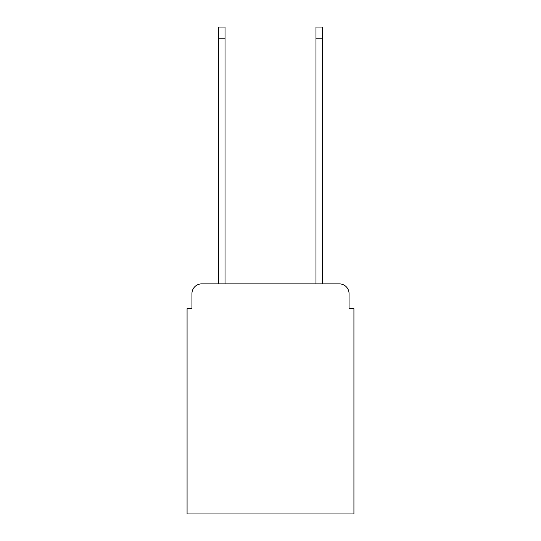 <?xml version="1.0" encoding="UTF-8"?>
<svg xmlns="http://www.w3.org/2000/svg" width="541" height="541" viewBox="0 0 541 541"><rect width="100%" height="100%" fill="white"/><g stroke="black" fill="none" stroke-linecap="round" stroke-linejoin="round"><path stroke-width="0.81" d="M191.947 293.607L191.947 308.681L191.947 293.607A9.731 9.731 0 0 1 201.671 283.876L218.699 283.876L218.699 27.05L225.022 27.05L225.022 283.876L315.978 283.876L315.978 27.05L322.301 27.05L322.301 283.876L339.329 283.876L201.671 283.876M349.053 308.681L349.053 293.607L349.053 308.681L353.922 308.681L353.922 513.95L187.078 513.95L187.078 308.681L191.947 308.681M349.053 293.607A9.731 9.731 0 0 0 339.329 283.876M218.699 38.235L225.022 38.235M322.301 38.235L315.978 38.235"/></g></svg>

